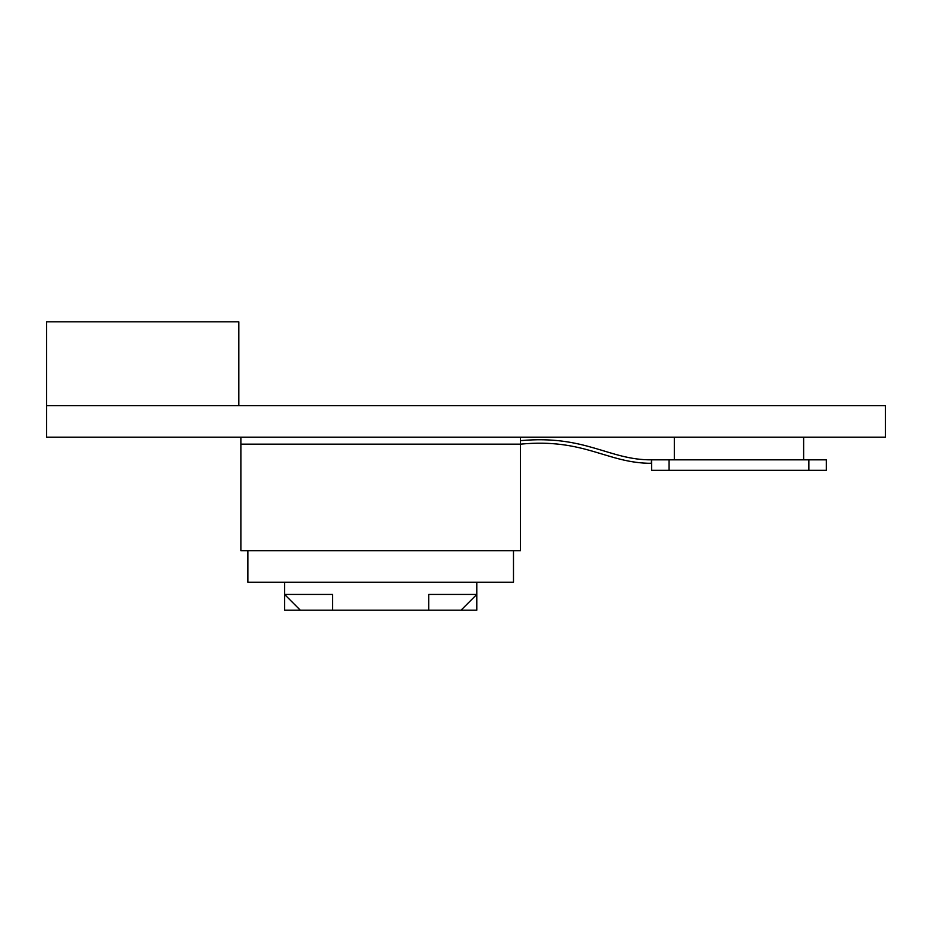 <?xml version="1.0" encoding="UTF-8"?>
<svg xmlns="http://www.w3.org/2000/svg" width="932" height="932" viewBox="0 0 932 932"><rect width="100%" height="100%" fill="white"/><g stroke="black" fill="none" stroke-linecap="round" stroke-linejoin="round"><path stroke-width="1.4" d="M885.4 437.166L46.6 437.166L46.6 405.711L885.4 405.711L885.4 437.166M238.825 405.711L238.825 321.831L46.6 321.831L46.6 405.711M520.475 437.166L520.475 444.156L240.875 444.156L240.875 437.166M513.485 550.754L513.485 582.209L247.865 582.209L247.865 550.754M520.475 444.156L520.475 550.754L240.875 550.754L240.875 444.156L520.475 444.156C584.481 438.005 606.965 463.309 651.258 463.309L651.596 459.825L826.346 459.825L826.346 470.31L826.346 459.825M284.563 582.209L284.563 610.169L300.29 610.169L284.563 594.441L332.619 594.441L332.619 610.169L300.29 610.169M476.788 582.209L476.788 594.441L428.732 594.441L428.732 610.169L332.619 610.169M461.06 610.169L476.788 594.441L476.788 610.169L428.732 610.169M520.475 440.661C585.68 434.627 608.992 460.257 651.596 459.825L651.596 470.31L826.346 470.31M803.629 459.825L803.629 437.166M674.314 437.166L674.314 459.825M669.071 470.31L669.071 459.825M808.871 470.31L808.871 459.825"/></g></svg>
